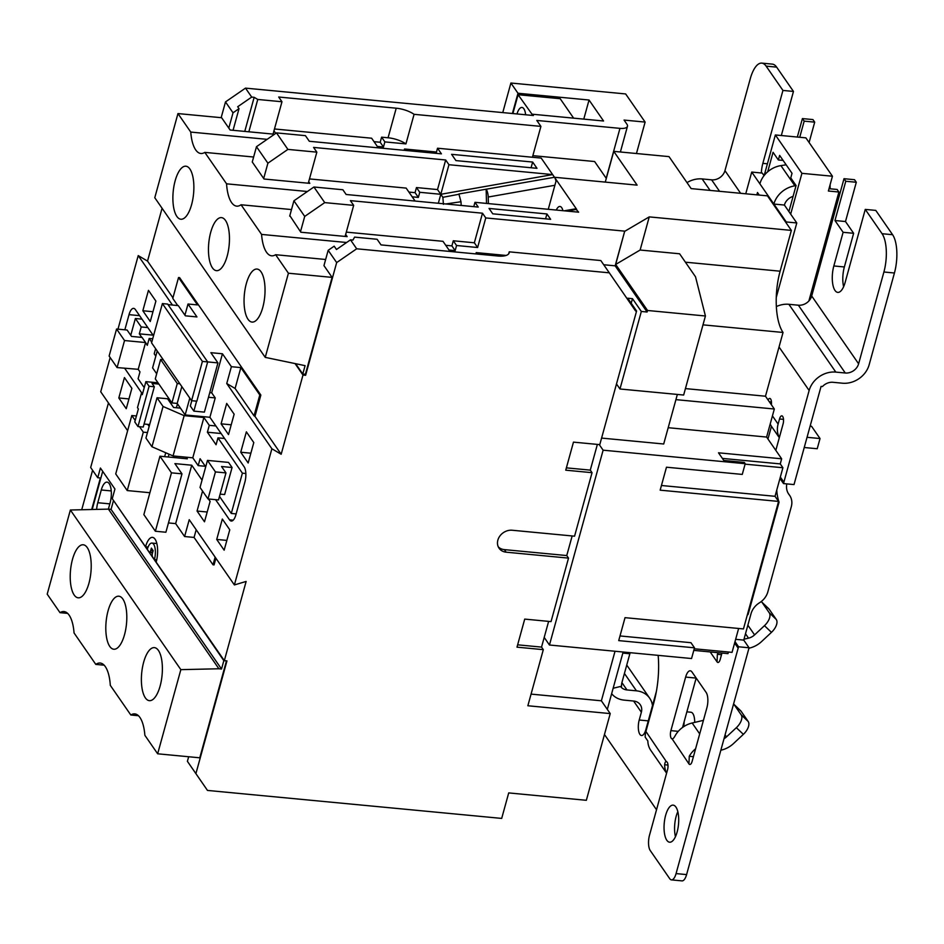 <?xml version="1.0" encoding="UTF-8"?>
<svg xmlns="http://www.w3.org/2000/svg" width="944" height="944" viewBox="0 0 944 944"><rect width="100%" height="100%" fill="white"/><g stroke="black" fill="none" stroke-linecap="round" stroke-linejoin="round"><path stroke-width="1.42" d="M562.919 210.701A11.458 4.413 -84.6 0 0 561.704 207.668A11.458 4.413 -84.6 0 0 559.981 206.465A11.458 4.413 -84.6 0 0 556.299 210.064M246.313 283.672A26.633 10.242 -84.6 0 0 252.024 322.081A26.633 10.242 -84.6 0 0 262.774 307.461A26.633 10.242 -84.6 0 0 257.063 269.052A26.633 10.242 -84.6 0 0 246.313 283.672M210.724 232.248A26.633 10.242 -84.6 0 0 216.436 270.657A26.633 10.242 -84.6 0 0 227.197 256.036A26.633 10.242 -84.6 0 0 221.486 217.627A26.633 10.242 -84.6 0 0 210.724 232.248M175.147 180.823A26.633 10.242 -84.6 0 0 180.859 219.232A26.633 10.242 -84.6 0 0 191.608 204.612A26.633 10.242 -84.6 0 0 185.897 166.203A26.633 10.242 -84.6 0 0 175.147 180.823M145.352 697.864A26.633 10.242 -84.6 0 0 149.364 700.66A26.633 10.242 -84.6 0 0 161.318 680.73A26.633 10.242 -84.6 0 0 158.415 650.428A26.633 10.242 -84.6 0 0 154.403 647.631A26.633 10.242 -84.6 0 0 142.45 667.561A26.633 10.242 -84.6 0 0 145.352 697.864M87.249 547.579A26.633 10.242 95.4 0 1 90.152 577.881A26.633 10.242 95.4 0 1 78.199 597.812A26.633 10.242 95.4 0 1 74.187 595.015A26.633 10.242 95.4 0 1 71.284 564.713A26.633 10.242 95.4 0 1 83.249 544.782A26.633 10.242 95.4 0 1 87.249 547.579M109.775 646.439A26.633 10.242 -84.6 0 0 113.776 649.236A26.633 10.242 -84.6 0 0 125.741 629.306A26.633 10.242 -84.6 0 0 122.838 599.003A26.633 10.242 -84.6 0 0 118.826 596.207A26.633 10.242 -84.6 0 0 106.873 616.137A26.633 10.242 -84.6 0 0 109.775 646.439M67.638 613.388L60.003 612.656L47.2 594.154L70.375 510.008L180.847 669.65L157.66 753.796L144.869 735.293A34.362 13.228 95.4 0 0 139.948 717.499A34.362 13.228 95.4 0 0 134.768 713.888A34.362 13.228 95.4 0 0 130.815 714.997L110.306 685.356A34.362 13.228 95.4 0 0 105.327 666.641A34.362 13.228 95.4 0 0 100.147 663.03A34.362 13.228 95.4 0 0 95.804 664.399L74.057 632.964A34.362 13.228 -84.6 0 0 69.136 615.158A34.362 13.228 -84.6 0 0 63.956 611.547A34.362 13.228 -84.6 0 0 60.003 612.656M104.159 665.19L95.804 664.399M138.449 715.717L130.815 714.997M605.281 182.098L613.753 151.359L669.013 156.621L691.138 188.599L767.46 195.856L791.355 230.395L649.248 216.884L640.126 250.03L615.677 264.438L624.716 231.15L485.771 217.934L477.617 247.517L456.566 245.511L455.161 250.608L449.002 250.03M685.415 262.184L780.122 271.199L791.355 230.395M780.122 271.199A45.819 17.629 -84.6 0 0 783.036 332.465L702.997 324.854M685.427 388.598L765.478 396.22L783.036 332.465M765.478 396.22L774.328 409.012L766.611 437.06L781.656 458.808L780.251 463.905L782.906 467.74L745.099 464.153M661.437 485.499L775.036 496.308L782.906 467.74M775.036 496.308L778.576 501.417L743.459 628.928L625.034 617.659L618.721 640.61L694.501 647.82L691.551 658.534L549.455 645.012L603.122 450.182L599.239 444.589M694.241 648.776L732.048 652.363L738.633 628.468M728.438 652.021L727.989 653.626L693.805 650.381M573.633 118.142L560.193 98.707L518.079 94.707L512.887 113.563M532.369 114.708L518.079 94.707M531.696 115.357L531.897 114.661M516.993 113.953A12.602 4.85 95.4 0 1 521.973 107.439A12.602 4.85 95.4 0 1 525.619 114.779M108.383 509.123L110.129 502.774A14.325 5.511 -84.6 0 0 107.061 482.124A14.325 5.511 -84.6 0 0 101.279 489.983L97.775 502.727A14.325 5.511 -84.6 0 0 96.642 509.394M92.193 509.5L102.707 471.339M461.191 205.438L460.991 201.745L445.733 203.963M564.229 210.819L575.639 208.813L578.648 212.188L474.974 202.323L473.782 206.642M448.943 164.716L440.801 194.299L552.629 174.581L448.943 164.716L445.674 159.984L313.573 147.417L316.842 152.149L287.896 149.4L267.895 163.194L256.473 146.698L276.486 132.892L287.896 149.4M517.642 644.823L541.537 647.1L543.307 649.661L527.861 705.758L610.225 713.593L586.342 800.3L508.71 792.913L501.689 818.413L207.479 790.423L187.408 761.336L195.904 773.62L226.961 660.906L224.33 660.658L246.136 581.445L234.383 584.938L189.237 519.696L184.599 536.522L194.075 537.431L196.187 529.749M610.225 713.593L601.375 700.802L531.071 694.111M601.375 700.802L615.028 651.254M601.588 438.087L663.703 443.999L677.355 394.439M631.217 303.248L632.48 298.67L627.736 298.221L636.586 311.013L599.782 444.636L573.468 442.134L565.739 470.183L592.053 472.684L574.566 536.18L512.203 530.245A12.319 10.337 145.3 0 0 499.872 536.027A12.319 10.337 145.3 0 0 499.057 548.216A12.319 10.337 145.3 0 0 506.161 552.181L568.524 558.116L551.036 621.612L524.722 619.099L516.993 647.159L543.307 649.661M566.388 467.858L590.283 470.124L597.375 444.4M590.283 470.124L592.053 472.684M498.279 546.859A12.319 10.337 145.3 0 0 504.391 549.62L566.754 555.556L572.158 535.956M566.754 555.556L568.524 558.116M541.537 647.1L548.629 621.376M224.33 660.658L156.173 562.152A17.181 6.608 95.4 0 0 152.48 537.372A17.181 6.608 95.4 0 0 145.541 546.8L112.265 498.703L114.932 489.016L100.418 468.035L97.751 477.723L100.383 477.983L91.698 509.512M81.727 509.736L92.595 470.289M108.454 402.946L90.671 467.492L97.751 477.723M162.073 208.27L147.524 261.099L138.225 255.6L117.976 329.161M110.153 357.54L100.725 391.772L127.629 430.676M583.781 119.109L589.044 100.017L517.985 93.255L510.905 83.025L502.763 112.596M510.905 83.025L625.648 93.94L645.118 122.083L624.067 120.077L626.946 124.242A11.458 4.39 15.4 0 1 627.465 126.284L620.385 151.996M512.403 113.516L517.985 93.255M623.123 652.021L607.322 709.392M636.457 153.518L645.118 122.083M606.201 178.286L619.96 128.36L536.806 120.443L540.912 126.39L414.074 114.318L405.932 143.901L384.869 141.895L383.465 146.993L377.305 146.414M619.96 128.36A11.458 4.39 15.4 0 0 627.465 126.284M589.044 100.017L603.558 120.997L532.51 114.236L533.395 115.51L245.499 88.122L251.694 97.079L237.699 106.731L239.021 108.654L233.026 112.796L225.498 101.917L245.499 88.122M384.869 141.895L381.6 137.163L388.067 137.777L396.22 108.194L278.692 97.02L281.973 101.751L257.759 99.45L254.16 97.315L251.694 97.079M396.22 108.194A17.181 6.584 -164.6 0 1 414.074 114.318M532.652 162.049L451.598 154.332L455.928 160.598L536.983 168.315L532.652 162.049L531.071 167.749M276.486 132.892L305.431 135.653L309.325 141.281L441.426 153.848L437.532 148.22L541.207 158.085L554.494 177.271L637.117 185.13L613.753 151.359M215.138 557.125L213.014 564.807L214.064 564.901L215.905 558.234M147.524 261.099L172.953 297.844M168.032 304.617L178.286 305.596L185.366 315.827L196.954 316.936L188.009 304.015L197.485 304.912L178.534 277.536L179.596 277.642L260.851 395.076L254.974 416.387L281.17 454.253L302.989 375.051L295.212 363.806M567.025 211.09L576.701 209.379L554.576 177.401A5.723 1.499 80 0 1 556.004 181.224M474.974 202.323L478.242 207.066L346.141 194.488L342.873 189.756L313.927 187.006L324.724 202.606L353.67 205.367L350.389 200.635L482.49 213.202L485.771 217.934M624.798 231.28L649.248 216.884M554.494 177.271L458.902 193.98L460.991 201.745M546.93 213.958L489.039 208.447L492.756 213.816L550.647 219.327L546.93 213.958L545.585 218.843M302.989 375.051L305.62 375.299L304.888 374.225M305.62 375.299L336.666 262.585L328.17 250.313L334.176 246.172L336.477 249.499L350.484 239.835L356.679 248.791L609.305 272.828L600.809 260.544L509.229 251.836A17.181 6.584 -164.6 0 1 509.158 252.898A17.181 6.584 -164.6 0 1 497.901 256.013L381.022 244.897L377.128 239.269L354.59 237.121L352.938 240.071L350.484 239.835M324.087 265.146L328.17 250.313M323.957 265.606L332.099 277.383L288.416 273.217L275.613 254.715L325.645 259.482M295.802 363.936L302.776 374.025L305.408 374.284L332.099 277.383M267.128 139.346L190.759 132.077L177.956 113.575L221.639 117.729L228.802 128.089L233.026 112.796M221.156 117.681L225.498 101.917M532.18 115.404L532.51 114.236M544.204 637.424L549.455 645.012M619.996 635.949L690.961 642.699L694.501 647.82M619.972 388.987L641.33 311.461L647.112 312.016L647.537 310.482L705.428 315.992L683.657 395.04L619.972 388.987L616.503 383.96M632.48 298.67L641.33 311.461M603.122 450.182L745.217 463.705L742.267 474.419L666.476 467.209L660.163 490.16L778.576 501.417L779.06 502.149L748.144 614.355A57.277 48.097 145.3 0 0 747.2 615.346M636.586 311.013L635.536 310.918L609.305 272.828M356.679 248.791L336.666 262.585M281.17 454.253L271.884 448.766L234.383 584.938M195.904 773.62L207.479 790.423M151.913 552.452L152.444 553.219M145.541 546.8L148.102 547.048M226.43 660.859L223.834 660.658L113.894 501.063M151.382 552.405L152.326 553.75M164.645 456.66L165.731 452.742M147.453 432.553L143.311 432.163L127.228 490.561L115.723 473.923L131.806 415.537L136.432 415.974M149.895 492.721L127.228 490.561M155.371 531.236L171.454 472.838L181.98 473.841L165.896 532.239L155.371 531.236L143.866 514.61L159.949 456.212L187.325 458.819L186.192 457.191M169.047 454.194L168.268 457.002M175.631 456.176L176.752 457.816M213.014 564.807L194.075 537.431M181.98 473.841L174.9 463.61L191.75 465.215L175.655 523.613L184.599 536.522M175.655 523.613L168.469 522.929M253.794 442.583L248.166 462.973L240.732 452.235L246.36 431.833L253.794 442.583M202.559 491.081L197.06 511.046L204.494 521.796L210.123 501.394L208.459 498.987M229.77 529.785L222.336 519.047L216.719 539.449L224.153 550.187L229.77 529.785M234.136 414.18L228.519 434.582L221.085 423.832L226.702 403.43L234.136 414.18M191.75 465.215L202.051 480.107M215.586 499.659L229.545 519.837L233.192 520.179M271.884 448.766L226.749 383.524L231.374 366.697L222.442 353.776L211.692 392.787L215.232 397.908L209.898 417.283L185.154 414.935L189.803 398.097M229.545 519.837A11.458 4.413 95.4 0 0 231.268 521.041A11.458 4.413 95.4 0 0 235.894 514.751L244.885 482.113A11.458 4.413 95.4 0 0 244.154 466.796L209.898 417.283M149.364 424.529L148.94 426.086M118.814 397.967L124.443 377.565L131.877 388.314L126.248 408.705L118.814 397.967L128.95 398.923M142.839 310.753L150.273 321.503L155.89 301.101L148.456 290.351L142.839 310.753L152.975 311.721M124.679 368.29L141.954 393.259M139.582 315.662L129.021 314.659L124.844 329.81M129.021 314.659A11.458 4.413 95.4 0 1 133.647 308.369A11.458 4.413 95.4 0 1 135.37 309.573L153.518 335.804M188.009 304.015L184.93 315.19M172.433 305.042L138.225 255.6M143.311 432.163L139.523 426.7M135.204 420.434L131.806 415.537M191.585 400.681L202.405 361.41L162.392 303.59L151.571 342.861L191.585 400.681L196.848 401.176L207.668 361.906L217.946 362.909L210.866 352.678L222.442 353.776M157.223 351.015L152.586 367.865L156.692 373.789M171.926 402.923L177.271 383.535L160.633 359.487L155.288 378.874L171.926 402.923L177.189 403.418L181.826 386.58M177.189 403.418L185.154 414.935M155.618 348.69L154.202 353.811L155.819 356.136M196.6 401.153L193.862 411.124L190.322 406.003L191.785 400.693M231.374 366.697L240.85 367.594L259.801 394.97L260.851 395.076M193.862 411.124L204.388 412.127L217.946 362.909M130.756 335.309L135.381 318.517L141.978 319.143M158.014 382.804L145.883 381.647L142.296 394.651L141.411 393.377L142.733 393.07M151.76 342.188L149.187 338.471L147.288 345.351L145.588 342.542L124.537 340.536L116.572 329.019L109.126 356.053L117.091 367.57L124.537 340.536M144.231 387.63L138.095 378.756L139.983 371.877L138.213 369.316L145.518 342.79M220.129 494.125L224.625 494.55L232.071 467.516L221.545 466.513L225.97 472.909L215.444 471.906L207.999 498.939L218.524 499.942L225.97 472.909M207.999 498.939L200.034 487.434L207.479 460.401L228.531 462.407L232.071 467.516M219.504 496.414L231.292 513.453L242.396 473.168L217.97 437.863L216.07 444.742L207.397 432.21L209.285 425.331L203.892 417.519L192.788 457.816L198.193 465.616L205.32 466.301M205.698 466.843L200.093 458.737L198.193 465.616M177.472 403.82L176.386 407.737M240.85 367.594L235.103 388.468L226.749 383.524M235.103 388.468L254.042 415.844L259.801 394.97M254.974 416.387L254.042 415.844M178.534 277.536L172.787 298.41L177.732 305.549M346.613 242.502L261.571 234.419L241.05 204.765L291.507 209.568M449.993 251.458L442.984 241.322L346.295 232.118M289.832 215.633L300.853 232.224L347.168 236.625L345.657 234.442M307.39 191.502L226.56 183.82L204.801 152.385L253.629 157.023M415.112 201.048L406.156 188.104L309.479 178.912M256.473 146.698L252.26 161.99L264.037 179.006L309.821 183.36L308.7 181.732M226.466 660.906L199.774 757.808L157.66 753.796M188.67 756.746L187.408 761.336M190.759 132.077A34.362 13.228 -84.6 0 0 200.848 153.494A34.362 13.228 -84.6 0 0 204.801 152.385M226.56 183.82A34.362 13.228 -84.6 0 0 236.708 206.146A34.362 13.228 -84.6 0 0 241.05 204.765M261.571 234.419A34.362 13.228 -84.6 0 0 271.66 255.824A34.362 13.228 -84.6 0 0 275.613 254.715M378.296 147.842L371.641 138.213L274.468 128.974M273.961 130.827L275.742 133.399M274.539 134.237L230.135 130.012L228.802 128.089M455.161 250.608L451.893 245.877L445.721 245.287M509.229 251.836L508.674 253.853M345.115 236.437L353.67 205.367M324.724 202.606L304.711 216.412L293.914 200.801L313.927 187.006M300.499 231.705L304.711 216.412M475.859 253.912L476.213 252.614L506.09 255.458M624.716 231.15L615.158 265.83L603.712 264.745M437.532 148.22L436.116 153.341M438.335 203.267L440.801 194.299L419.75 192.293L418.345 197.402L412.174 196.812M418.345 197.402L415.065 192.659L408.905 192.08M308.287 183.219L316.842 152.149M263.683 178.499L267.895 163.194M289.702 216.105L293.914 200.801M113.363 501.004L111.062 509.371L108.43 509.123L218.89 668.765L180.847 669.65M70.375 510.008L108.43 509.123M111.062 509.371L221.521 669.025L218.89 668.765M221.521 669.025L223.834 660.658M606.296 178.416L594.614 161.53L532.853 155.654M436.482 152.043L404.516 148.999L405.507 150.426M419.75 192.293L416.469 187.561L415.065 192.659M416.469 187.561L437.52 189.567L442.878 197.308L459.091 194.24M445.674 159.984L437.52 189.567M456.566 245.511L453.297 240.779L451.893 245.877M453.297 240.779L474.348 242.785L477.617 247.517M482.49 213.202L474.348 242.785M383.465 146.993L380.196 142.261L374.025 141.671M381.6 137.163L380.196 142.261M615.158 265.83L647.112 312.016M477.204 254.042L476.213 252.614M404.162 150.297L404.516 148.999M273.064 134.095L281.973 101.751M248.85 131.794L257.759 99.45M233.062 130.296L239.021 108.654M532.416 157.247L540.912 126.39M443.42 204.329L442.878 197.308M244.767 131.405L254.16 97.315M388.067 137.777A17.181 6.584 -164.6 0 1 405.932 143.901M288.416 273.217L265.24 357.375L305.089 365.658L302.776 374.025M265.24 357.375L154.781 197.721L177.956 113.575M149.152 426.393L147.748 424.375M171.454 472.838L159.949 456.212M209.285 425.331L215.893 425.956M207.397 432.21L221.12 433.52M145.883 381.647L149.069 386.261L154.332 386.757L143.24 427.042L137.977 426.546L134.78 421.944L138.367 408.941L137.482 407.655L141.411 393.377M158.899 384.078L152.031 383.429L154.332 386.757M180.446 408.127L173.578 407.466L167.56 398.769L157.034 397.766L145.942 438.063L151.96 446.76L173.059 455.94L192.788 457.816M203.892 417.519L184.151 415.643L163.052 406.463L157.034 397.766M149.187 338.471L152.692 338.802M141.789 337.397L139.323 333.846L153.058 335.144M139.323 333.846L141.222 326.954L147.83 327.58M141.222 326.954L135.381 318.517M149.659 424.552L144.066 424.021M231.292 513.453L236.118 513.914M242.396 473.168L245.841 473.499M217.97 437.863L224.566 438.488M226.843 540.405L216.719 539.449M207.196 512.014L197.06 511.046M250.868 453.191L240.732 452.235M231.221 424.8L221.085 423.832M117.091 367.57L138.213 369.316M145.588 342.542L142.048 337.421L131.523 336.418L127.098 330.022L116.572 329.019M163.052 406.463L151.96 446.76M184.151 415.643L173.059 455.94M149.069 386.261L137.977 426.546M207.479 460.401L215.444 471.906M211.692 392.787L209.757 392.61M202.405 361.41L207.668 361.906L167.654 304.086L162.392 303.59M215.232 397.908L208.482 397.271M160.633 359.487L163.265 359.747M177.271 383.535L179.903 383.795M173.944 456.023L173.531 457.51M149.518 552.228A2.867 1.097 95.4 0 0 150.674 550.647L151.382 548.098L153.152 550.659L152.444 553.208A2.867 1.097 95.4 0 0 152.633 557.043L154.403 559.603A11.458 4.413 95.4 0 0 151.937 543.071A11.458 4.413 95.4 0 0 147.311 549.361L149.093 551.921A2.867 1.097 95.4 0 0 149.518 552.228L152.633 552.523M154.403 559.603L156.728 559.816M705.428 315.992L695.527 276.804L679.597 253.783L640.126 250.03M647.537 310.482L615.677 264.438M675.916 399.642L774.328 409.012M766.611 437.06L668.199 427.703M781.656 458.808L718.502 452.801L723.812 460.471L744.332 462.43L745.217 463.705M722.372 458.406L780.251 463.905M548.263 209.297L556.346 179.962M554.883 185.272L488.225 197.025L488.402 203.609M486.526 203.432L486.136 189.178M488.225 197.025A5.723 1.499 -100 0 0 486.313 189.437M675.939 807.096A18.62 7.163 95.4 0 1 677.969 828.277A18.62 7.163 95.4 0 1 669.615 842.201A18.62 7.163 95.4 0 1 666.806 840.254A18.62 7.163 95.4 0 1 664.788 819.073A18.62 7.163 95.4 0 1 673.143 805.138A18.62 7.163 95.4 0 1 675.939 807.096M622.828 653.083L629.86 653.755A55.849 21.488 95.4 0 1 630.155 652.693M629.86 653.755L621.919 682.571A11.458 9.617 145.3 0 0 621.6 686.205L613.14 688.259M735.01 641.637L738.562 646.782L749.064 647.773L743.754 640.103L751.023 613.73A17.181 14.431 -34.7 0 1 759.424 602.827A17.181 14.431 145.3 0 0 767.826 591.923L791.308 506.68A17.181 14.431 145.3 0 0 789.644 495.399A17.181 14.431 145.3 0 0 789.184 494.774A17.181 14.431 -34.7 0 1 788.724 494.149A17.181 14.431 -34.7 0 1 786.824 483.894M749.064 647.773L686.595 874.592A11.458 4.413 95.4 0 1 681.969 880.882L671.444 879.879A11.458 4.413 -84.6 0 0 676.069 873.589L686.595 874.592M675.456 836.679A18.62 7.163 95.4 0 1 677.827 811.675M696.176 678.052A11.458 4.413 -84.6 0 0 696.165 678.087L685.639 677.084A11.458 4.413 95.4 0 1 690.265 670.795A11.458 4.413 95.4 0 1 691.987 671.998L706.159 692.471A11.458 4.413 95.4 0 1 706.891 707.788L692.141 761.336A5.723 2.207 -84.6 0 1 689.828 764.487A5.723 2.207 -84.6 0 1 688.955 763.885L689.262 756.286L693.415 756.675M682.571 727.435L696.165 678.087M671.444 879.879A11.458 4.413 -84.6 0 1 669.721 878.675L650.239 850.532A11.458 4.413 -84.6 0 1 649.507 835.216L667.526 769.82A5.723 2.207 -84.6 0 0 667.16 762.162C665.85 760.911 665.013 761.773 664.659 764.758A22.916 19.234 145.3 0 0 666.629 773.053M738.562 646.782A57.277 48.097 145.3 0 0 738.161 648.139L676.069 873.589M721.959 653.059L720.237 659.337A5.723 2.207 -84.6 0 1 717.924 662.476A5.723 2.207 -84.6 0 1 717.062 661.874L717.357 654.286L721.511 654.676M658.157 655.348A55.849 21.488 95.4 0 1 653.85 702.643L645.92 731.458A22.916 19.234 145.3 0 0 645.189 737.146L647.844 740.981A22.916 19.234 -34.7 0 0 650.782 750.338L666.594 773.183M685.639 677.084L670.889 730.632A5.723 2.207 -84.6 0 0 671.255 738.291C672.281 739.518 673.568 738.692 675.102 735.813A22.916 19.234 -34.7 0 1 692.164 722.998L703.422 720.355M771.39 404.752A5.723 2.207 -84.6 0 0 769.785 398.439A5.723 2.207 -84.6 0 0 768.074 399.961M775.815 450.371L783.048 424.104A5.723 2.207 -84.6 0 0 781.821 415.844A5.723 2.207 -84.6 0 0 779.508 418.983L778.104 424.08A22.916 19.234 145.3 0 0 779.343 437.532M883.903 272.002A28.639 11.021 -84.6 0 0 882.074 233.711L865.259 209.403L875.784 210.406L892.599 234.714A28.639 11.021 95.4 0 1 894.428 273.005L883.903 272.002L858.615 363.806A11.458 9.617 -34.7 0 1 845.281 372.998L835.806 372.101A22.916 19.234 145.3 0 0 809.138 390.497L783.874 482.207A57.277 48.097 145.3 0 0 783.508 483.576L779.956 478.443M786.045 222.725L786.258 221.958L759.885 183.832A22.916 19.234 -34.7 0 1 780.912 165.613L786.151 164.811M764.038 175.643L762.256 173.071L751.731 172.068L759.885 183.832M751.731 172.068L745.748 193.791M759.271 195.078L757.489 192.505L756.84 194.853M793.09 196.364A11.458 9.617 145.3 0 0 784.393 205.049L796.783 222.961L786.258 221.958M776.251 297.478L796.783 222.961M783.508 483.576L794.022 484.579L821.068 386.403L822.472 386.533A11.458 9.617 145.3 0 1 832.997 382.296L842.473 383.205A22.916 19.234 -34.7 0 0 869.141 364.797L894.428 273.005M767.956 439.019L771.46 426.31M735.647 639.324L743.754 640.103M776.77 490.019A57.277 48.097 145.3 0 0 779.06 502.149M672.128 738.892L688.955 763.885M666.299 761.56L645.92 731.458M604.467 734.503L656.528 809.74M683.668 726.679A12.461 4.791 -84.6 0 0 684.152 721.7M611.641 693.698A22.916 19.234 145.3 0 0 624.173 700.129L633.648 701.038A11.458 9.617 -34.7 0 1 640.256 704.72A11.458 9.617 -34.7 0 1 641.365 712.236L639.218 720.012A10.738 4.13 -84.6 0 0 639.902 734.373A10.738 4.13 -84.6 0 0 641.519 735.506A10.738 4.13 -84.6 0 0 645.861 729.606L656.399 691.35M700.625 823.664L708.543 795.108A22.916 19.234 -34.7 0 0 708.885 793.68M700.672 823.664A28.639 11.021 95.4 0 1 699.988 825.976M686.866 711.847L690.949 712.236A12.461 4.791 95.4 0 1 694.69 722.408M620.527 686.465A11.458 9.617 145.3 0 0 626.981 689.934L636.457 690.831A22.916 19.234 -34.7 0 1 649.673 698.194A22.916 19.234 -34.7 0 1 652.481 705.581M784.393 205.049L773.868 204.046A22.916 19.234 145.3 0 1 794.895 185.826L796.04 185.649M783.119 160.421L778.363 159.973L779.626 155.394L792.028 173.295L790.765 177.885L796.075 185.555L788.901 211.574M829.009 188.694L837.127 189.461L838.897 192.021L808.878 300.971M767.684 171.808L773.053 152.303L778.363 159.973M776.346 306.576A22.916 19.234 -34.7 0 1 788.889 304.298L798.364 305.207A11.458 9.617 145.3 0 0 811.698 296.003L844.007 178.699L845.777 181.26L856.302 182.263L845.494 221.533L853.636 233.298L843.11 232.295L834.968 220.53L845.777 181.26M761.808 63.118L772.334 64.121A28.639 11.021 95.4 0 1 776.641 67.13L766.115 66.127A28.639 11.021 -84.6 0 0 761.808 63.118A28.639 11.021 -84.6 0 0 750.244 78.836L724.957 170.64A11.458 9.617 -34.7 0 1 711.623 179.844L702.147 178.935A22.916 19.234 145.3 0 0 686.996 182.605M766.115 66.127L782.942 90.435L762.846 163.371A18.325 7.056 -84.6 0 0 761.336 172.988M799.733 137.281L804.182 121.139L814.707 122.142L809.102 142.497M797.326 137.045L802.412 118.578L804.182 121.139M802.412 118.578L812.937 119.581L814.707 122.142M776.641 67.13L793.467 91.438L782.942 90.435M781.325 135.523L793.467 91.438M865.259 209.403L845.163 282.339A18.325 7.056 95.4 0 1 837.765 292.392A18.325 7.056 95.4 0 1 835.003 290.469A18.325 7.056 95.4 0 1 833.835 265.96L843.11 232.295M833.835 265.96L844.361 266.963A18.325 7.056 -84.6 0 0 843.617 286.728M844.007 178.699L854.532 179.702L856.302 182.263M844.361 266.963L853.636 233.298M834.968 220.53L845.494 221.533M830.118 184.658L830.118 188.8M695.598 748.781A22.916 19.234 145.3 0 0 689.262 756.286M724.013 738.727A11.458 9.617 145.3 0 0 726.479 736.898L736.355 727.682A11.458 6.124 -46.4 0 0 741.158 714.785L748.167 721.452A11.458 6.124 133.6 0 1 743.365 734.349L733.488 743.577A22.916 19.234 145.3 0 1 721.393 750.091L720.85 750.209M733.63 704.035L740.639 710.702A11.458 6.124 133.6 0 1 741.087 711.221L734.078 704.554A11.458 6.124 -46.4 0 0 733.63 704.035A11.458 6.124 -46.4 0 0 733.582 703.988M748.167 721.452L741.087 711.221M741.158 714.785L734.078 704.554M748.144 614.355L747.66 613.647M718.313 652.705A22.916 19.234 145.3 0 0 717.357 654.286M745.5 633.778L748.521 638.156L744.002 639.218M748.521 638.156A11.458 9.617 145.3 0 0 754.575 634.899L764.451 625.683A11.458 6.124 -46.4 0 0 769.254 612.786L776.263 619.453A11.458 6.124 133.6 0 1 771.46 632.35L761.584 641.566A22.916 19.234 145.3 0 1 749.489 648.08L748.946 648.209M761.725 602.036L768.735 608.703A11.458 6.124 133.6 0 1 769.183 609.222L762.174 602.555A11.458 6.124 -46.4 0 0 761.725 602.036A11.458 6.124 -46.4 0 0 761.171 601.599M776.263 619.453L769.183 609.222M769.254 612.786L762.174 602.555M764.215 175.419L775.354 134.957L801.916 173.33L832.443 176.233L828.372 191.018L838.897 192.021M801.916 173.33L790.671 214.135M775.354 134.957L805.881 137.859L832.443 176.233M779.307 437.674L771.814 426.841A22.916 19.234 -34.7 0 1 770.221 423.939M807.037 437.308L820.029 438.535L811.533 426.263L810.117 426.122M804.229 447.503L817.221 448.742L820.029 438.535M504.391 549.62L506.161 552.181M150.674 550.647L153.081 550.883M109.834 503.872L97.775 502.727M111.262 490.927L101.279 489.983M738.161 648.139L734.621 643.029M717.062 661.874L710.183 651.938M778.104 424.08L772.44 415.891M780.334 477.086L783.874 482.207M779.036 347.003L809.138 390.497M783.496 419.36L779.508 418.983M771.46 401.967L769.313 401.766M670.889 730.632L678.276 731.34M667.974 765.077L664.659 764.758M633.613 701.026L641.365 712.236M639.218 720.012L648.268 720.874M621.907 682.606L626.981 689.934M624.432 673.461L636.457 690.831M780.912 165.613L794.895 185.826M702.147 178.935L710.077 190.405M711.623 179.844L719.552 191.302M724.957 170.64L740.639 193.308M762.846 163.371L767.413 163.796M811.698 296.003L858.615 363.806M882.074 233.711L892.599 234.714M788.889 304.298L835.806 372.101M798.364 305.207L845.281 372.998M692.164 722.998L699.693 733.889M726.479 736.898L725.075 734.88M743.365 734.349L736.355 727.682M789.184 494.774L788.299 493.5M754.575 634.899L747.86 625.199M771.46 632.35L764.451 625.683M151.937 543.071L156.846 543.543M626.745 665.06L649.673 698.194M789.644 495.399L788.134 493.216"/></g></svg>
